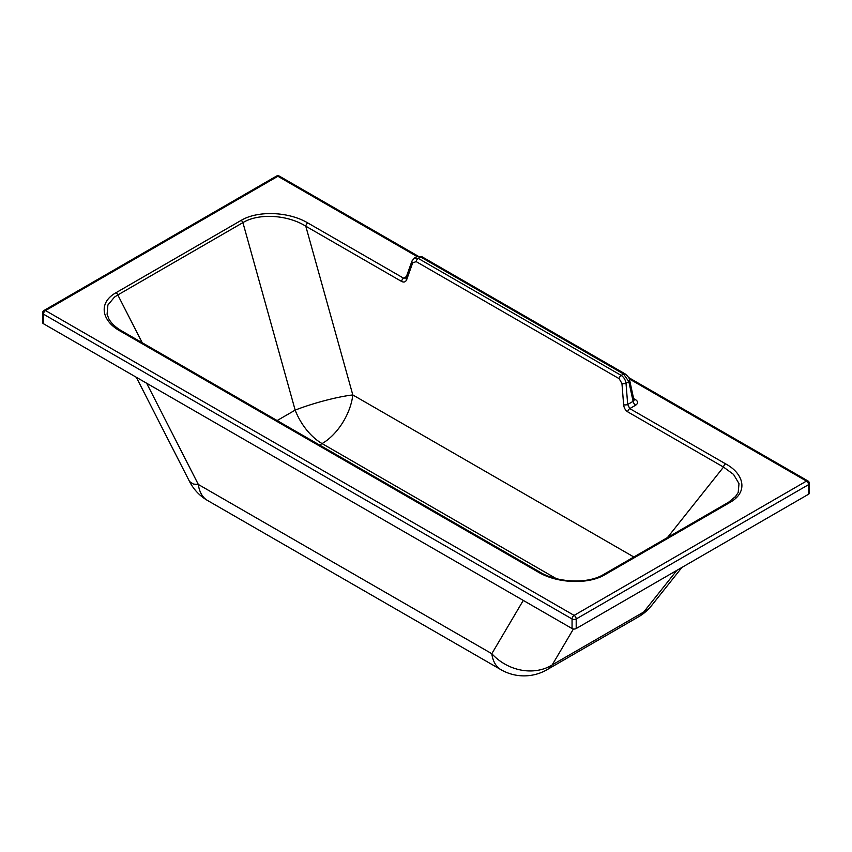 <?xml version="1.0" encoding="UTF-8"?>
<svg xmlns="http://www.w3.org/2000/svg" width="852" height="852" viewBox="0 0 852 852"><rect width="100%" height="100%" fill="white"/><g stroke="black" fill="none" stroke-linecap="round" stroke-linejoin="round"><path stroke-width="1.28" d="M42.6 312.972L42.6 322.535A2.929 1.693 0 0 0 43.463 323.728L572.054 628.542A2.929 1.693 0 0 0 576.197 628.542L808.548 494.235A2.929 1.693 0 0 0 809.4 493.042L809.4 483.478A2.929 1.693 180 0 1 808.548 484.671L576.197 618.978A2.929 1.693 180 0 1 572.054 618.978L43.463 314.164A2.929 1.693 180 0 1 42.6 312.972L42.6 312.972A2.929 2.929 0 0 1 44.059 310.437A2.929 1.693 60 0 1 45.529 310.575L277.88 176.268L417.054 256.527M43.463 323.728L43.463 314.164A2.929 1.693 -60 0 1 44.602 311.363A2.929 1.693 -60 0 1 45.529 310.575L574.12 615.389A2.929 1.693 -120 0 1 576.197 618.978L576.197 628.542M142.22 342.76L117.81 294.952L114.445 297.135L107.895 304.995L107.086 314.239L108.907 318.967M538.251 572.118A2.929 1.693 120 0 1 539.71 571.98L121.985 331.087A2.929 1.693 120 0 0 120.515 331.236L538.251 572.118C557.4 583.535 588.327 584.717 604.973 574.674L730.079 502.36C748.94 491.828 743.594 473.403 725.574 463.839L629.766 408.598L627.69 404.487L626.018 383.251C625.432 379.758 623.824 377.148 621.193 375.412L418.236 258.38L414.328 258.092L411.974 261.01A2.929 1.8 -160.3 0 0 412.688 262.853L406.681 279.658A2.929 1.8 -160.3 0 1 405.978 277.827L403.635 278.199L307.838 222.958C288.69 211.552 257.762 210.359 241.116 220.402L116.01 292.715C97.149 303.259 102.496 321.673 120.515 331.236M277.124 420.558L295.165 410.132A43.921 6.156 164.4 0 1 352.813 394.945L633.845 556.995M146.65 383.23L198.335 484.468A46.019 26.55 120 0 0 207.547 500.486A46.019 46.019 0 0 1 189.559 481.55L193.436 484.085L198.335 484.468L491.817 653.708A46.019 39.224 30.6 0 0 552.213 664.901L573.417 628.989M523.277 600.415L491.817 653.708A46.019 26.55 120 0 0 501.029 669.725A46.019 46.019 0 0 0 547.037 669.704A46.019 26.582 60 0 0 552.213 664.901L643.75 611.992A46.019 32.802 38.5 0 0 651.556 605.602L681.93 567.421M276.41 176.13A2.929 1.693 60 0 1 277.88 176.268A2.929 1.693 120 0 1 279.339 176.119A2.929 2.929 0 0 0 276.41 176.13L44.059 310.437M572.054 628.542L572.054 618.978A2.929 1.693 -60 0 1 574.12 615.389L806.471 481.082A2.929 1.693 120 0 1 807.93 480.943A2.929 2.929 0 0 1 809.4 483.478M414.338 258.092L416.916 256.601L420.654 256.985L418.236 258.38A2.929 1.693 -60 0 0 416.191 261.628L412.688 262.853M735.148 497.099L738.194 492.499L739.003 483.606L733.551 474.426L723.518 467.088L627.722 411.846C625.379 410.281 624.015 407.927 623.632 404.764L621.949 383.528A2.929 0.99 -4.5 0 0 626.018 383.251L628.84 381.621L633.1 401.356L633.867 399.737L629.692 380.418A2.929 1.278 167.8 0 1 628.84 381.621L623.6 374.017L621.193 375.412A2.929 1.693 -60 0 0 619.138 378.661L416.191 261.628M623.632 404.764A2.929 0.99 -4.5 0 0 627.69 404.487L633.1 401.356A3.759 2.173 60 0 0 635.688 405.179C638.254 403.305 638.212 401.473 635.539 399.673A3.759 2.173 -60 0 1 633.941 399.971M808.548 494.235L808.548 484.671A2.929 1.693 -120 0 0 806.471 481.082L629.213 378.874M406.681 279.658C405.669 282.012 403.976 282.608 401.59 281.448L305.783 226.195A2.929 1.693 -60 0 1 307.838 222.958M319.564 445.032L322.077 443.583A43.921 25.347 120 0 0 352.813 394.945L305.783 226.195C287.603 214.683 258.465 213.032 242.916 222.628L295.165 410.132A43.921 25.379 60 0 0 322.077 443.583L556.186 578.583M667.457 537.569L723.518 467.088A2.929 1.693 -60 0 1 725.574 463.839M43.133 311.587A2.929 1.385 19.1 0 1 44.602 311.363M603.173 574.834A2.929 1.693 60 0 1 603.504 574.536A2.929 1.693 60 0 1 604.973 574.674M241.116 220.402A2.929 1.693 -120 0 1 242.916 222.628L117.81 294.952A2.929 1.693 -120 0 0 116.01 292.715M406.415 276.591L403.635 278.199A2.929 1.693 -60 0 0 401.59 281.448M635.539 399.673L633.611 398.555M627.722 411.846A2.929 1.693 -60 0 1 629.766 408.598L635.688 405.179M728.279 502.52A2.929 1.693 60 0 1 728.609 502.222A2.929 1.693 60 0 1 730.079 502.36M547.037 669.704L638.574 616.784A46.019 26.582 60 0 0 643.75 611.992L676.882 570.339M621.949 383.528L619.138 378.661M625.07 373.868L422.113 256.835A2.929 1.693 120 0 0 420.654 256.985L623.6 374.017A2.929 1.693 120 0 1 625.07 373.868L625.07 373.868C628.233 376.488 629.777 378.671 629.692 380.418M108.662 318.51L108.662 318.51C111.09 323.153 115.531 327.338 121.985 331.087M539.71 571.98C555.387 581.937 586.559 584.813 603.504 574.536L728.609 502.222L735.936 496.162M207.547 500.486L501.029 669.725M638.574 616.784A46.019 46.019 0 0 0 651.556 605.602M405.978 277.827L411.974 261.01M416.916 256.601L422.113 256.835M189.559 481.55L136.32 377.276M279.339 176.119L418.087 256.132M628.552 377.5L807.93 480.943"/></g></svg>
